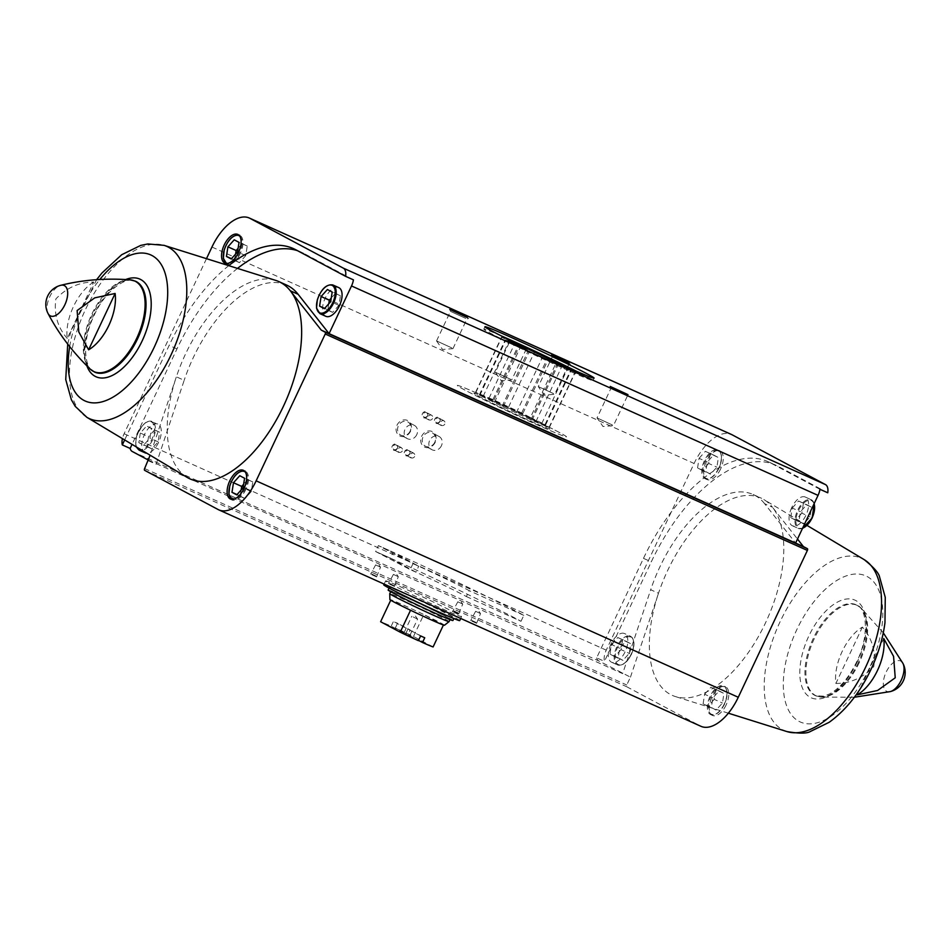 <?xml version="1.0" encoding="UTF-8"?>
<svg xmlns="http://www.w3.org/2000/svg" width="951" height="951" viewBox="0 0 951 951"><rect width="100%" height="100%" fill="white"/><g stroke="black" fill="none" stroke-linecap="round" stroke-linejoin="round"><path stroke-width="0.71" stroke-dasharray="4.75 3.57" d="M544.768 425.893A41.963 1.26 25.2 0 0 502.318 405.292A41.963 1.26 25.2 0 0 473.919 393.262A41.963 1.26 25.2 0 0 511.353 412.27A41.963 1.26 25.2 0 0 549.856 428.996A41.963 1.26 25.2 0 0 544.768 425.893M412.972 563.658A41.963 1.26 -154.8 0 1 467.642 589.798A41.963 1.26 -154.8 0 1 469.176 590.63L466.382 596.55A41.963 1.26 25.2 0 0 464.849 595.73A41.963 1.26 25.2 0 0 410.19 569.59L412.972 563.658A41.963 1.26 -154.8 0 1 415.765 564.906A41.963 1.26 -154.8 0 1 418.713 566.237L415.92 572.157A41.963 1.26 25.2 0 0 412.984 570.838A41.963 1.26 25.2 0 0 410.19 569.59L375.609 551.521L378.391 545.601L412.972 563.658L410.19 569.59L375.609 551.521L378.391 545.601L412.972 563.658M456.48 613.514A41.963 1.26 25.2 0 0 414.03 592.913A41.963 1.26 25.2 0 0 385.63 580.895A41.963 1.26 25.2 0 0 423.064 599.891A41.963 1.26 25.2 0 0 461.568 616.628A41.963 1.26 25.2 0 0 456.48 613.514M819.94 489.278L770.155 462.709A144.243 73.857 -65.8 0 0 767.837 461.58A144.243 73.857 -65.8 0 0 643.482 558.356L596.657 657.854L604.467 661.361A12.458 6.384 -65.8 0 1 606.251 650.151L694.099 463.47A43.27 22.158 -65.8 0 1 731.402 434.441M596.657 657.854A12.458 6.384 -65.8 0 0 598.785 660.921L630.454 677.148L626.757 684.993A1.557 0.796 -65.8 0 0 626.792 686.777L700.281 725.97A43.27 22.158 -65.8 0 0 700.97 726.314M206.486 258.66L124.117 433.715A12.458 6.384 -65.8 0 0 122.429 438.613M726.148 704.905A15.739 8.06 114.2 0 1 712.584 715.461A15.739 8.06 114.2 0 1 711.681 697.808A15.739 8.06 114.2 0 1 725.47 686.753A15.739 8.06 114.2 0 1 726.148 704.905M630.454 677.148L658.508 593.246A108.188 55.396 -65.8 0 0 675.4 696.56A108.188 55.396 -65.8 0 0 762.405 629.17A108.188 55.396 -65.8 0 0 772.45 507.216L797.485 539.039M720.596 469.009A15.739 8.06 114.2 0 1 707.033 479.566A15.739 8.06 114.2 0 1 706.129 461.901A15.739 8.06 114.2 0 1 719.919 450.845A15.739 8.06 114.2 0 1 720.596 469.009M827.75 492.784L777.966 466.216A144.243 73.857 -65.8 0 0 775.647 465.087A144.243 73.857 -65.8 0 0 651.292 561.851L604.467 661.361M148.499 460.153L622.643 673.641L650.698 589.739L658.508 593.246A108.188 55.396 -65.8 0 1 760.871 497.979A108.188 55.396 -65.8 0 1 763.855 499.537A108.188 55.396 -65.8 0 1 772.45 507.216L764.64 503.709L795.595 543.057M187.145 477.39A108.188 55.396 114.2 0 1 176.363 376.81L150.139 455.22M835.881 683.448C850.349 683.448 862.985 677.837 873.779 666.592C875.823 651.245 872.031 638.085 862.391 627.113A39.074 20.007 114.2 0 0 835.881 683.448L862.391 627.113M93.757 282.067A39.074 20.007 -65.8 0 0 67.248 338.413L93.757 282.067C79.29 282.067 66.653 287.689 55.859 298.935C53.815 314.282 57.607 327.441 67.248 338.413M435.178 442.334A8.63 7.406 -61.9 0 1 421.852 444.545A8.63 7.406 -61.9 0 1 428.212 431.029A8.63 7.406 -61.9 0 1 435.178 442.334M410.511 431.267A8.63 7.406 -61.9 0 1 397.197 433.466A8.63 7.406 -61.9 0 1 403.545 419.962A8.63 7.406 -61.9 0 1 410.511 431.267M439.909 421.483A3.281 2.817 -61.9 0 1 434.845 422.315A3.281 2.817 -61.9 0 1 437.27 417.18A3.281 2.817 -61.9 0 1 439.909 421.483M409.726 453.9A3.281 2.817 -61.9 0 1 404.662 454.733A3.281 2.817 -61.9 0 1 407.076 449.597A3.281 2.817 -61.9 0 1 409.726 453.9M427.581 415.944A3.281 2.817 -61.9 0 1 422.517 416.788A3.281 2.817 -61.9 0 1 424.931 411.652A3.281 2.817 -61.9 0 1 427.581 415.944M397.387 448.361A3.281 2.817 -61.9 0 1 392.323 449.205A3.281 2.817 -61.9 0 1 394.748 444.069A3.281 2.817 -61.9 0 1 397.387 448.361M148.308 460.712L156.119 464.219L184.173 380.317L176.363 376.81A108.188 55.396 -65.8 0 1 275.6 280.355M458.37 613.609L452.831 611.065L458.37 613.609M393.964 586.208L388.436 583.652L393.964 586.208M376.168 576.71L370.628 574.154L376.168 576.71M476.178 623.107L470.638 620.563L476.178 623.107M228.751 265.65A144.243 73.857 -65.8 0 0 169.147 345.415L124.664 439.956M857.243 694.848L883.752 638.513M559.152 432.348A60.317 1.807 25.2 0 0 498.134 402.737A60.317 1.807 25.2 0 0 457.312 385.452A60.317 1.807 25.2 0 0 511.115 412.77A60.317 1.807 25.2 0 0 566.463 436.818A60.317 1.807 25.2 0 0 559.152 432.348M612.349 424.954L597.026 417.905L612.349 424.954M626.257 395.402L610.934 388.353L626.257 395.402M553.601 393.619L538.278 386.57L553.601 393.619M567.509 364.067L552.186 357.017L567.509 364.067M451.868 347.947L436.557 340.898L451.868 347.947M465.776 318.407L450.465 311.346L465.776 318.407M510.616 379.294L495.305 372.233L510.616 379.294M524.524 349.742L509.213 342.681L524.524 349.742M475.964 622.394L471.387 620.29L475.964 622.394M480.196 613.419L475.619 611.315L480.196 613.419M375.954 575.997L371.377 573.893L375.954 575.997M380.186 567.022L375.609 564.918L380.186 567.022M393.762 585.495L389.185 583.379L393.762 585.495M397.982 576.52L393.405 574.416L397.982 576.52M458.168 612.896L453.591 610.792L458.168 612.896M462.388 603.921L457.811 601.817L462.388 603.921M402.285 451.012A2.71 2.33 -61.9 0 1 398.112 448.967A2.71 2.33 -61.9 0 1 402.285 451.012M397.197 448.301A2.71 2.33 -61.9 0 1 393.025 446.245A2.71 2.33 -61.9 0 1 397.197 448.301M432.479 418.595A2.71 2.33 -61.9 0 1 428.295 416.55A2.71 2.33 -61.9 0 1 432.479 418.595M427.391 415.884A2.71 2.33 -61.9 0 1 423.219 413.84A2.71 2.33 -61.9 0 1 427.391 415.884M414.612 456.551A2.71 2.33 -61.9 0 1 410.44 454.495A2.71 2.33 -61.9 0 1 414.612 456.551M409.536 453.829A2.71 2.33 -61.9 0 1 405.352 451.784A2.71 2.33 -61.9 0 1 409.536 453.829M444.806 424.134A2.71 2.33 -61.9 0 1 440.634 422.078A2.71 2.33 -61.9 0 1 444.806 424.134M439.719 421.424A2.71 2.33 -61.9 0 1 435.546 419.367A2.71 2.33 -61.9 0 1 439.719 421.424M416.752 434.666A7.501 6.443 -61.9 0 1 407.337 438.649A7.501 6.443 -61.9 0 1 405.185 428.996A7.501 6.443 -61.9 0 1 414.398 425.406A7.501 6.443 -61.9 0 1 416.752 434.666M410.143 431.148A7.501 6.443 -61.9 0 1 400.728 435.118A7.501 6.443 -61.9 0 1 398.576 425.466A7.501 6.443 -61.9 0 1 407.789 421.887A7.501 6.443 -61.9 0 1 410.143 431.148M441.419 445.746A7.501 6.443 -61.9 0 1 432.004 449.728A7.501 6.443 -61.9 0 1 429.852 440.075A7.501 6.443 -61.9 0 1 439.065 436.485A7.501 6.443 -61.9 0 1 441.419 445.746M434.797 442.215A7.501 6.443 -61.9 0 1 425.394 446.197A7.501 6.443 -61.9 0 1 423.243 436.545A7.501 6.443 -61.9 0 1 432.455 432.955A7.501 6.443 -61.9 0 1 434.797 442.215M325.872 316.326A15.739 8.06 114.2 0 1 324.969 298.673A15.739 8.06 114.2 0 1 338.758 287.618M145.087 452.831A15.739 8.06 114.2 0 1 144.172 435.178A15.739 8.06 114.2 0 1 157.973 424.122A15.739 8.06 114.2 0 1 158.651 442.274A15.739 8.06 114.2 0 1 146.787 453.199M353.415 279.844L303.631 253.287A144.243 73.857 -65.8 0 0 301.312 252.158A144.243 73.857 -65.8 0 0 297.508 250.684M237.512 268.396A144.243 73.857 -65.8 0 0 176.957 348.922L132.046 444.379M286.548 285.05A108.188 55.396 -65.8 0 0 184.173 380.317M791.719 507.596A15.739 8.06 -65.8 0 0 792.397 525.76A15.739 8.06 -65.8 0 0 805.961 515.204A15.739 8.06 -65.8 0 0 805.283 497.04A15.739 8.06 -65.8 0 0 791.719 507.596M610.922 644.1A15.739 8.06 -65.8 0 0 611.6 662.253A15.739 8.06 -65.8 0 0 625.164 651.697A15.739 8.06 -65.8 0 0 624.498 633.544A15.739 8.06 -65.8 0 0 610.922 644.1M764.64 503.709A108.188 55.396 -65.8 0 0 753.061 494.472A108.188 55.396 -65.8 0 0 650.698 589.739M140.308 433.038L138.798 442.619L143.589 445.175L149.901 438.149L151.411 428.568L146.609 426.012L140.308 433.038L148.522 436.723L147.025 446.304L138.798 442.619M240.353 253.418A15.739 8.06 114.2 0 1 226.79 263.974A15.739 8.06 114.2 0 1 225.886 246.321A15.739 8.06 114.2 0 1 239.676 235.266A15.739 8.06 114.2 0 1 240.353 253.418M147.025 446.304L151.815 448.86L158.116 441.835L159.625 432.253L146.609 426.012M159.625 432.253L151.411 428.568M154.835 429.697L148.522 436.723M151.815 448.86L143.589 445.175M158.116 441.835L149.901 438.149M235.586 254.107L234.635 260.11L239.438 262.666L245.738 255.641L247.248 246.059L234.231 239.807M247.248 246.059L239.022 242.374M242.446 243.504L238.083 248.366M234.635 260.11L231.473 258.684M239.438 262.666L231.212 258.969M245.738 255.641L237.524 251.956M618.162 657.807L622.964 660.363L629.265 653.337L630.775 643.756L625.984 641.2L619.672 648.225L618.162 657.807L609.948 654.11L611.457 644.528L619.672 648.225M713.595 455.006L718.397 457.562L716.888 467.143L710.575 474.169L705.785 471.601L707.294 462.02L713.595 455.006L705.38 451.309L718.397 457.562M718.694 468.154A15.739 8.06 114.2 0 1 705.131 478.71A15.739 8.06 114.2 0 1 704.227 461.057A15.739 8.06 114.2 0 1 718.017 450.001A15.739 8.06 114.2 0 1 718.694 468.154M611.457 644.528L617.758 637.515L630.775 643.756M617.758 637.515L625.984 641.2M622.56 640.071L621.051 649.652L629.265 653.337M621.051 649.652L614.738 656.677L622.964 660.363M614.738 656.677L609.948 654.11M710.171 453.865L708.661 463.446L716.888 467.143M708.661 463.446L702.361 470.472L710.575 474.169M702.361 470.472L697.558 467.916L705.785 471.601M697.558 467.916L699.068 458.334L707.294 462.02M699.068 458.334L705.38 451.309M245.905 489.325A15.739 8.06 114.2 0 1 232.341 499.881A15.739 8.06 114.2 0 1 231.438 482.228A15.739 8.06 114.2 0 1 245.227 471.173A15.739 8.06 114.2 0 1 245.905 489.325M241.138 490.003L240.187 496.006L244.989 498.562L251.29 491.536L252.8 481.955L239.783 475.714M252.8 481.955L244.573 478.27M248.009 479.399L243.634 484.261M240.187 496.006L237.025 494.579M244.989 498.562L236.763 494.877M251.29 491.536L243.076 487.851M328.749 303.809L327.81 309.8L332.6 312.368L338.913 305.342L340.422 295.761L327.406 289.508M340.422 295.761L332.196 292.076M335.62 293.205L331.257 298.067M327.81 309.8L324.648 308.386M332.6 312.368L324.386 308.671M338.913 305.342L330.686 301.657M719.146 690.902L723.949 693.457L722.439 703.039L716.139 710.064L711.336 707.508L712.846 697.927L719.146 690.902L710.932 687.216L723.949 693.457M724.246 704.049A15.739 8.06 114.2 0 1 710.682 714.605A15.739 8.06 114.2 0 1 709.779 696.952A15.739 8.06 114.2 0 1 723.568 685.897A15.739 8.06 114.2 0 1 724.246 704.049M798.959 521.303L803.75 523.87L810.062 516.845L811.56 507.263L806.769 504.708L800.469 511.721L798.959 521.303L790.733 517.617L792.242 508.036L800.469 511.721M715.723 689.772L714.213 699.354L722.439 703.039M714.213 699.354L707.913 706.379L716.139 710.064M707.913 706.379L703.11 703.811L711.336 707.508M703.11 703.811L704.62 694.23L712.846 697.927M704.62 694.23L710.932 687.216M792.242 508.036L798.543 501.011L811.56 507.263M798.543 501.011L806.769 504.708M803.345 503.566L801.836 513.148L810.062 516.845M801.836 513.148L795.535 520.173L803.75 523.87M795.535 520.173L790.733 517.617M466.382 596.55L521.017 621.3A108.58 3.257 25.2 0 0 375.609 551.521A108.58 3.257 25.2 0 1 390.433 558.189L393.227 552.258L418.713 566.237M521.017 621.3L523.799 615.368A108.58 3.257 25.2 0 0 378.391 545.601A108.58 3.257 25.2 0 1 393.227 552.258M523.799 615.368L469.176 590.63M492.891 401.001A41.963 1.26 25.2 0 0 473.919 393.262A41.963 1.26 25.2 0 0 511.353 412.27A41.963 1.26 25.2 0 0 549.856 428.996A41.963 1.26 25.2 0 0 531.098 418.963A41.963 1.26 25.2 0 0 492.891 401.001M459.702 620.599A41.963 1.26 25.2 0 0 440.943 610.566A41.963 1.26 25.2 0 0 402.737 592.604A41.963 1.26 25.2 0 0 383.764 584.865M517.903 344.107L501.843 337.236A41.999 1.26 -154.8 0 0 501.534 337.13L509.106 341.171L505.195 339.864A41.999 1.26 -154.8 0 0 505.789 340.185L527.983 351.24A41.999 1.26 -154.8 0 0 529.148 351.799L556.882 364.709A41.999 1.26 -154.8 0 0 557.916 365.172L574.951 372.364A41.999 1.26 -154.8 0 0 575.26 372.459L567.688 368.429L571.599 369.737A41.999 1.26 -154.8 0 0 571.004 369.416L554.528 361.404M501.355 335.917A60.317 1.807 25.2 0 0 483.821 329.117A60.317 1.807 25.2 0 0 537.624 356.435A60.317 1.807 25.2 0 0 592.972 380.483A60.317 1.807 25.2 0 0 576.556 371.306M433.097 646.953L413.495 636.492A30.159 0.903 25.2 0 0 395.319 628.005L418.523 640.392M418.392 640.665L391.206 626.162A30.159 0.903 25.2 0 0 380.614 621.728M395.319 628.005L397.542 623.262L410.297 630.061L407.587 634.555M391.206 626.162L393.441 621.419A30.159 0.903 -154.8 0 1 397.542 623.262M390.73 600.212L390.932 599.784A30.159 0.903 25.2 0 0 389.886 599.57M413.495 636.492L423.813 614.548A30.159 0.903 25.2 0 0 403.533 605.109A30.159 0.903 25.2 0 0 390.932 599.784L410.547 610.245M410.238 635.969L408.359 634.162M403.474 632.7L405.946 633.223L406.125 634.127M413.209 616.949L417.584 619.101L413.209 616.949M403.295 632.665L404.246 632.32L406.184 628.219L410.297 630.061M405.946 633.223L407.884 629.122L424.74 637.764M410.416 636.005L410.071 635.066L411.997 630.965M449.074 621.621A32.786 0.987 25.2 0 0 434.417 613.775A32.786 0.987 25.2 0 0 404.567 599.748A32.786 0.987 25.2 0 0 389.744 593.697M444.462 625.247A30.159 0.903 25.2 0 0 423.813 614.548L443.428 625.009M405.697 597.371A32.786 0.987 25.2 0 0 390.861 591.32A32.786 0.987 25.2 0 0 420.116 606.167A32.786 0.987 25.2 0 0 450.192 619.244A32.786 0.987 25.2 0 0 435.546 611.398A32.786 0.987 25.2 0 0 405.697 597.371M452.926 620.528A35.793 1.07 25.2 0 0 436.925 611.968A35.793 1.07 25.2 0 0 404.33 596.634A35.793 1.07 25.2 0 0 388.139 590.036M405.53 594.09A35.793 1.07 25.2 0 0 389.339 587.492A35.793 1.07 25.2 0 0 421.269 603.707A35.793 1.07 25.2 0 0 454.126 617.972A35.793 1.07 25.2 0 0 438.126 609.413A35.793 1.07 25.2 0 0 405.53 594.09M484.594 396.567A60.317 1.807 25.2 0 0 457.312 385.452A60.317 1.807 25.2 0 0 511.115 412.77A60.317 1.807 25.2 0 0 566.463 436.818A60.317 1.807 25.2 0 0 539.514 422.399A60.317 1.807 25.2 0 0 484.594 396.567M420.627 635.922L407.884 629.122M406.184 628.219L393.441 621.419M530.42 417.537L545.054 424.562A41.999 1.26 -154.8 0 1 545.648 424.883L541.737 423.575L549.309 427.617A41.999 1.26 -154.8 0 1 549 427.51L531.966 420.318A41.999 1.26 -154.8 0 1 530.931 419.855L503.198 406.945A41.999 1.26 -154.8 0 1 502.033 406.398L479.839 395.331A41.999 1.26 -154.8 0 1 479.245 395.022L483.156 396.317L475.583 392.287A41.999 1.26 -154.8 0 1 475.892 392.383L492.927 399.575A41.999 1.26 -154.8 0 1 493.961 400.038L521.695 412.948A41.999 1.26 -154.8 0 1 522.848 413.507L530.42 417.537L556.371 362.39M545.054 424.562L571.004 369.416M545.648 424.883L571.599 369.737M541.737 423.575L567.688 368.429M549.309 427.617L575.26 372.459M549 427.51L574.951 372.364M535.889 421.626L561.839 366.48M531.966 420.318L557.916 365.172M530.931 419.855L556.882 364.709M516.31 412.829L542.26 357.683M503.198 406.945L529.148 351.799M502.033 406.398L527.983 351.24M494.461 402.356L520.411 347.21M479.839 395.331L505.789 340.185M479.245 395.022L505.195 339.864M483.156 396.317L509.106 341.171M475.583 392.287L501.534 337.13M475.892 392.383L501.843 337.236M489.004 398.267L514.955 343.121M492.927 399.575L518.818 344.547M493.961 400.038L519.84 345.047M508.583 407.064L534.474 352.048M521.695 412.948L547.479 358.147M522.848 413.507L548.644 358.693M415.92 572.157L390.433 558.189M132.26 451.487L598.785 660.921M124.117 433.715L606.251 650.151M859.24 662.621A49.678 25.439 114.2 0 1 820.939 697.083A49.678 25.439 114.2 0 1 813.557 640.213A49.678 25.439 114.2 0 1 860.964 607.939A49.678 25.439 114.2 0 1 859.24 662.621M890.255 691.603A16.678 8.535 114.2 0 1 886.582 691.27A16.678 8.535 114.2 0 1 887.473 669.611A16.678 8.535 114.2 0 1 902.927 663.37M48.073 313.545A16.678 8.535 114.2 0 1 49.535 297.235A16.678 8.535 114.2 0 1 60.745 285.312M90.036 368.976A49.678 25.439 114.2 0 1 91.034 315.875A49.678 25.439 114.2 0 1 130.061 279.832M211.954 247.034L694.099 463.47M144.611 468.558L626.757 684.993M144.659 470.341L626.792 686.777M218.136 509.534L700.281 725.97M858.48 662.288A49.832 25.511 114.2 0 1 815.518 695.716A49.832 25.511 114.2 0 1 812.653 639.809A49.832 25.511 114.2 0 1 856.34 604.8A49.832 25.511 114.2 0 1 858.48 662.288M857.255 661.884A53.518 27.401 114.2 0 1 801.206 684.423A53.518 27.401 114.2 0 1 840.66 600.592A53.518 27.401 114.2 0 1 857.255 661.884M869.273 668.291A80.074 41 114.2 0 1 785.419 702.016A80.074 41 114.2 0 1 844.44 576.579A80.074 41 114.2 0 1 869.273 668.291M786.952 731.581A94.422 48.346 114.2 0 1 772.2 641.402A94.422 48.346 114.2 0 1 864.15 559.616M94.66 372.126A49.832 25.511 114.2 0 1 91.795 316.207A49.832 25.511 114.2 0 1 135.482 281.199C126.388 275.54 104.705 291.089 93.876 315.994C81.584 341.052 84.045 369.047 94.66 372.126M86.91 365.921A53.518 27.401 114.2 0 1 92.96 316.731A53.518 27.401 114.2 0 1 125.687 279.535M69.673 346.604A80.074 41 114.2 0 1 99.796 279.487M86.85 417.299A94.422 48.346 114.2 0 1 84.009 312.724A94.422 48.346 114.2 0 1 164.047 245.346M303.631 253.287L295.82 249.78M176.957 348.922L169.147 345.415M770.155 462.709L777.966 466.216M643.482 558.356L651.292 561.851M136.754 447.196A15.085 7.727 114.2 0 1 139.916 428.937A15.085 7.727 114.2 0 1 152.267 422.458A15.085 7.727 114.2 0 1 151.922 439.231A15.085 7.727 114.2 0 1 140.938 449.704M139.167 450.18A15.739 8.06 114.2 0 1 138.264 432.527A15.739 8.06 114.2 0 1 152.065 421.471A15.739 8.06 114.2 0 1 152.742 439.624A15.739 8.06 114.2 0 1 142.151 450.429M239.747 236.145A15.085 7.727 114.2 0 1 239.545 253.037A15.085 7.727 114.2 0 1 227.491 263.439M631.084 654.347A15.739 8.06 114.2 0 1 617.508 664.904A15.739 8.06 114.2 0 1 616.605 647.251A15.739 8.06 114.2 0 1 630.406 636.195A15.739 8.06 114.2 0 1 631.084 654.347M631.298 654.419A15.085 7.727 114.2 0 1 615.499 660.779A15.085 7.727 114.2 0 1 626.614 637.146A15.085 7.727 114.2 0 1 631.298 654.419M718.908 468.225A15.085 7.727 114.2 0 1 703.122 474.573A15.085 7.727 114.2 0 1 714.237 450.952A15.085 7.727 114.2 0 1 718.908 468.225M245.299 472.053A15.085 7.727 114.2 0 1 245.096 488.933A15.085 7.727 114.2 0 1 233.043 499.334M319.964 313.675A15.739 8.06 114.2 0 1 319.06 296.023A15.739 8.06 114.2 0 1 332.85 284.967M724.472 704.12A15.085 7.727 114.2 0 1 708.673 710.48A15.085 7.727 114.2 0 1 719.788 686.848A15.085 7.727 114.2 0 1 724.472 704.12M802.561 528.257A15.739 8.06 114.2 0 1 798.305 528.411A15.739 8.06 114.2 0 1 797.402 510.758A15.739 8.06 114.2 0 1 811.191 499.703A15.739 8.06 114.2 0 1 814.127 503.685M804.225 527.377A15.085 7.727 114.2 0 1 795.892 521.065A15.085 7.727 114.2 0 1 804.094 502.782A15.085 7.727 114.2 0 1 814.353 504.815M461.568 616.628L460.7 618.459M385.63 580.895L384.133 584.08M883.289 632.831L860.964 607.939L856.34 604.8C867.074 607.891 869.416 636.409 856.815 661.611C849.184 677.171 840.22 687.906 829.938 693.79L823.982 696.18L815.518 695.716L820.939 697.083L854.378 697.238M807.03 525.404L763.855 499.537M728.371 713.191L675.4 696.56M67.711 344.084L70.743 331.863L96.622 279.689M592.972 380.483L594.09 378.106M483.821 329.117L484.927 326.74M610.257 386.475L610.934 388.365L597.026 417.905L603.005 426.5L613.431 425.632L627.351 396.08L629.229 395.402M551.509 355.139L552.186 357.017L538.278 386.57L544.257 395.164L554.683 394.296L568.603 364.732M568.603 364.744L570.481 364.067M436.557 340.922L442.536 349.493L452.961 348.637M452.973 348.625L466.882 319.072L468.76 318.395M436.557 340.898L450.465 311.346L449.787 309.467M509.213 342.681L495.305 372.233L501.284 380.84L511.709 379.972L525.63 350.408M525.618 350.42L527.508 349.742M509.213 342.693L508.535 340.803M476.57 623.345L480.517 613.621L478.733 611.053L475.619 611.315L470.638 620.563M376.56 576.948L380.507 567.224L378.724 564.656L375.609 564.918L370.628 574.154M394.368 586.446L398.314 576.722L396.531 574.154L393.417 574.404L388.436 583.652M458.762 613.847L462.721 604.123L460.926 601.555L457.811 601.817L452.831 611.065M401.441 447.671L396.353 444.949M398.885 452.45L393.797 449.74M431.623 415.254L426.547 412.532M429.079 420.033L423.991 417.323M413.768 453.199L408.68 450.489M411.212 457.99L406.136 455.267M443.962 420.782L438.875 418.071M441.407 425.572L436.319 422.85M414.398 425.406L407.789 421.887M407.337 438.649L400.728 435.118M439.065 436.485L432.455 432.955M432.004 449.728L425.394 446.197M301.312 252.158L293.502 248.651M767.837 461.58L775.647 465.087M753.061 494.472L760.871 497.979M136.326 446.934L135.731 444.569L136.552 436.247L142.198 425.679L145.61 422.601L149.592 421.067L157.973 424.122M224.888 263.13L225.862 263.427M237.774 234.41L238.653 234.945M611.6 662.253L617.508 664.904C622.536 666.104 627.149 662.621 631.369 654.466C635.137 645.491 634.804 639.405 630.406 636.195L624.498 633.544M707.033 479.566L705.131 478.71C710.147 479.91 714.772 476.427 718.992 468.272C722.748 459.297 722.427 453.199 718.017 450.001L719.919 450.845M230.439 499.025L231.414 499.323M243.337 470.317L244.205 470.84M712.584 715.461L710.682 714.605C715.699 715.806 720.323 712.323 724.543 704.168C728.3 695.193 727.979 689.106 723.568 685.897L725.47 686.753M792.397 525.76L798.305 528.411L802.478 528.435M805.283 497.04L811.191 499.703L814.222 503.471M410.071 635.066L417.584 619.101L415.456 616.046L411.759 616.355M404.246 632.32L411.747 616.355M453.841 618.566L454.126 617.972M389.054 588.087L389.339 587.492"/><path stroke-width="1.43" d="M96.622 279.689L101.9 273.056L121.692 254.725L140.748 245.394L147.857 243.955L164.047 245.346A94.422 48.346 114.2 0 1 170.847 355.317A94.422 48.346 114.2 0 1 86.85 417.299L187.145 477.39A108.188 55.396 114.2 0 0 283.386 406.362A108.188 55.396 114.2 0 0 290.305 290.78A108.188 55.396 -65.8 0 0 278.738 281.544L286.548 285.05A108.188 55.396 -65.8 0 1 298.115 294.287L290.305 290.78L321.272 330.128L795.595 543.057L818.038 495.376A12.458 6.384 -65.8 0 0 819.94 489.278L827.75 492.784A12.458 6.384 -65.8 0 0 825.504 484.606L732.104 434.785A43.27 22.158 -65.8 0 0 731.402 434.441L249.257 218.005A43.27 22.158 -65.8 0 0 211.954 247.034L206.486 258.66M298.115 294.287L329.082 333.635L351.513 285.954A12.458 6.384 -65.8 0 0 353.415 279.844L345.605 276.349A12.458 6.384 -65.8 0 0 343.37 268.17L249.958 218.35A43.27 22.158 -65.8 0 0 249.257 218.005M122.429 438.613A12.458 6.384 -65.8 0 0 122.322 444.925L130.132 448.432A12.458 6.384 -65.8 0 0 132.26 451.487L148.499 460.153M797.485 539.039L803.405 546.563L807.34 548.656A1.557 0.796 -65.8 0 1 807.375 550.439L738.273 697.273A43.27 22.158 -65.8 0 1 700.97 726.314L218.825 509.879A43.27 22.158 -65.8 0 0 256.14 480.837L325.23 334.003A1.557 0.796 -65.8 0 0 325.194 332.22L321.272 330.128M244.003 488.469A15.739 8.06 114.2 0 1 230.439 499.025A15.739 8.06 114.2 0 1 229.536 481.372A15.739 8.06 114.2 0 1 243.337 470.317A15.739 8.06 114.2 0 1 244.003 488.469M218.825 509.879A43.27 22.158 -65.8 0 1 218.136 509.534L144.659 470.341A1.557 0.796 -65.8 0 1 144.611 468.558L150.139 455.22M877.5 670.419A39.074 20.007 114.2 0 1 857.243 694.848L877.607 690.462L895.236 677.79L893.571 656.368L883.752 638.513A39.074 20.007 114.2 0 1 877.5 670.419M88.609 349.802L78.79 331.947L77.126 310.537L94.755 297.853L115.119 293.467A39.074 20.007 -65.8 0 1 108.866 325.373A39.074 20.007 -65.8 0 1 88.609 349.802L115.119 293.467M795.595 543.057L803.405 546.563M526.248 348.958L508.535 340.803L526.248 348.958M467.5 317.622L449.787 309.467L467.5 317.622M569.221 363.282L551.509 355.139L569.221 363.282M627.969 394.617L610.257 386.475L627.969 394.617M586.779 373.648A60.317 1.807 25.2 0 0 525.748 344.024A60.317 1.807 25.2 0 0 484.927 326.74A60.317 1.807 25.2 0 0 538.741 354.069A60.317 1.807 25.2 0 0 594.09 378.106A60.317 1.807 25.2 0 0 586.779 373.648M238.451 252.574A15.739 8.06 114.2 0 1 224.888 263.13A15.739 8.06 114.2 0 1 223.984 245.465A15.739 8.06 114.2 0 1 237.774 234.41A15.739 8.06 114.2 0 1 238.451 252.574M345.605 276.349L295.82 249.78A144.243 73.857 -65.8 0 0 293.502 248.651A144.243 73.857 -65.8 0 0 228.751 265.65M124.664 439.956L122.322 444.925M278.738 281.544A108.188 55.396 -65.8 0 0 275.6 280.355L164.047 245.346M332.85 284.967L338.758 287.618A15.739 8.06 114.2 0 1 339.436 305.77A15.739 8.06 114.2 0 1 325.872 316.326L319.964 313.675L316.517 308.076L317.349 299.755C321.26 288.973 326.431 284.04 332.85 284.967A15.739 8.06 114.2 0 1 333.528 303.119A15.739 8.06 114.2 0 1 319.964 313.675M146.787 453.199A15.739 8.06 114.2 0 1 145.087 452.831L139.167 450.18L136.326 446.934M297.508 250.684A144.243 73.857 -65.8 0 0 237.512 268.396M132.046 444.379L130.132 448.432M226.421 256.413L231.212 258.969L237.524 251.956L239.022 242.374L234.231 239.807L227.931 246.832L226.421 256.413L231.473 258.684M238.083 248.366L236.145 250.529L227.931 246.832M236.145 250.529L235.586 254.107M231.973 492.309L236.763 494.877L243.076 487.851L244.573 478.27L239.783 475.714L233.482 482.728L231.973 492.309L237.025 494.579M321.093 296.534L319.584 306.115L324.386 308.671L330.686 301.657L332.196 292.076L327.406 289.508L321.093 296.534L329.319 300.219L328.749 303.809M243.634 484.261L241.697 486.425L233.482 482.728M241.697 486.425L241.138 490.003M331.257 298.067L329.319 300.219M324.648 308.386L319.584 306.115M384.133 584.08L383.764 584.865A41.963 1.26 25.2 0 0 421.198 603.873A41.963 1.26 25.2 0 0 459.702 620.599L460.7 618.459M518.818 344.547L517.903 344.107M518.877 344.428A41.999 1.26 -154.8 0 1 519.912 344.892L547.645 357.802A41.999 1.26 -154.8 0 1 548.798 358.349L554.528 361.404M576.556 371.306A60.317 1.807 25.2 0 0 511.103 340.232A60.317 1.807 25.2 0 0 501.355 335.917M418.523 640.392L422.506 642.507A30.159 0.903 25.2 0 0 433.097 646.953L443.428 625.009A30.159 0.903 25.2 0 0 444.462 625.247L449.062 621.633A32.786 0.987 25.2 0 0 449.074 621.621L450.013 619.624M390.73 600.212L380.614 621.728L400.216 632.189A30.159 0.903 25.2 0 0 418.392 640.665L420.627 635.922A30.159 0.903 -154.8 0 0 424.74 637.764L422.506 642.507M400.216 632.189L410.547 610.245A30.159 0.903 25.2 0 0 443.428 625.009M410.547 610.245A30.159 0.903 25.2 0 1 389.886 599.57L389.744 593.721A32.786 0.987 25.2 0 0 389.744 593.721A32.786 0.987 25.2 0 0 418.987 608.545A32.786 0.987 25.2 0 0 449.062 621.633M389.054 588.087L388.139 590.036A35.793 1.07 25.2 0 0 420.069 606.251A35.793 1.07 25.2 0 0 452.926 620.528L453.841 618.566M343.37 268.17L825.504 484.606M351.513 285.954L818.038 495.376M901.227 680.215A16.678 8.535 114.2 0 1 890.255 691.603A19.674 19.674 0 0 0 902.927 663.37A16.678 8.535 114.2 0 1 901.227 680.215M130.061 279.832C105.727 278.037 82.63 279.856 60.745 285.312A16.678 8.535 114.2 0 1 64.87 304.76A16.678 8.535 114.2 0 1 50.225 315.815A16.678 8.535 114.2 0 1 48.073 313.545C58.534 333.516 72.526 352.001 90.036 368.976L94.66 372.126A49.832 25.511 114.2 0 0 137.622 338.687A49.832 25.511 114.2 0 0 135.482 281.199L130.061 279.832A49.678 25.439 114.2 0 1 136.718 338.283A49.678 25.439 114.2 0 1 90.036 368.976M325.23 334.003L807.375 550.439M256.14 480.837L738.273 697.273M325.194 332.22L807.34 548.656M249.958 218.35L732.104 434.785M865.612 667.198A94.422 48.346 114.2 0 1 786.952 731.581C799.078 733.649 806.876 733.613 810.347 731.497L829.189 722.284C846.081 710.1 860.025 692.459 871.021 669.361C878.284 653.836 882.932 638.287 884.965 622.691L885.262 597.359L879.627 577.15C878.914 573.156 873.755 567.307 864.15 559.616A94.422 48.346 114.2 0 1 865.612 667.198M125.687 279.535A53.518 27.401 114.2 0 1 142.174 340.874A53.518 27.401 114.2 0 1 86.91 365.921M99.796 279.487A80.074 41 114.2 0 1 159.15 261.549A80.074 41 114.2 0 1 154.193 347.281A80.074 41 114.2 0 1 94.173 402.903A80.074 41 114.2 0 1 69.673 346.604M140.938 449.704A15.085 7.727 114.2 0 1 136.754 447.196M142.151 450.429A15.739 8.06 114.2 0 1 139.167 450.18M227.491 263.439A15.085 7.727 114.2 0 1 225.672 246.226A15.085 7.727 114.2 0 1 239.747 236.145M233.043 499.334A15.085 7.727 114.2 0 1 231.236 482.133A15.085 7.727 114.2 0 1 245.299 472.053M332.719 302.739A15.085 7.727 114.2 0 1 316.921 309.087A15.085 7.727 114.2 0 1 328.036 285.466A15.085 7.727 114.2 0 1 332.719 302.739M814.127 503.685A15.739 8.06 114.2 0 1 811.869 517.855A15.739 8.06 114.2 0 1 802.561 528.257M814.353 504.815A15.085 7.727 114.2 0 1 812.083 517.926A15.085 7.727 114.2 0 1 804.225 527.377M854.378 697.238L890.255 691.603M883.289 632.831L902.927 663.37M864.15 559.616L807.03 525.404M786.952 731.581L728.371 713.191M60.745 285.312A19.674 19.674 0 0 0 48.073 313.545M86.85 417.299L75.224 406.35L71.373 399.765L65.738 379.556L67.711 344.084M226.79 263.974L223.342 258.375L224.174 250.054C228.097 239.272 233.268 234.338 239.676 235.266M232.341 499.881L228.906 494.27L229.726 485.949C233.649 475.167 238.82 470.246 245.227 471.173M802.478 528.435L812.166 517.974L814.222 503.471M389.744 593.697L390.683 591.712"/></g></svg>
